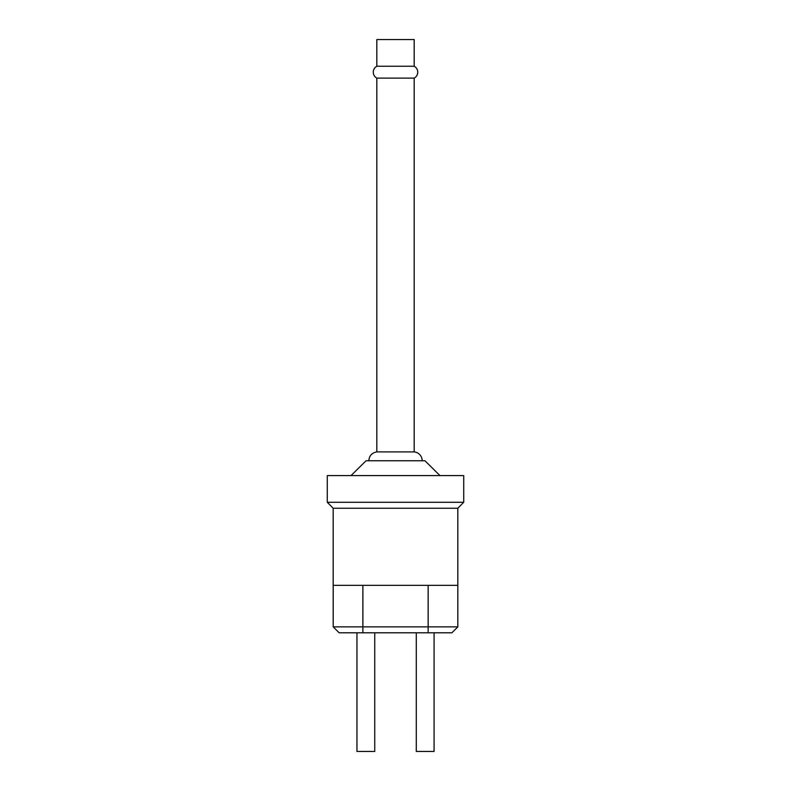 <?xml version="1.0" encoding="UTF-8"?>
<svg xmlns="http://www.w3.org/2000/svg" width="791" height="791" viewBox="0 0 791 791"><rect width="100%" height="100%" fill="white"/><g stroke="black" fill="none" stroke-linecap="round" stroke-linejoin="round"><path stroke-width="1.19" d="M356.959 632.8L356.959 751.45L374.756 751.45L374.756 632.8M416.284 632.8L416.284 751.45L434.081 751.45L434.081 632.8M333.209 585.34L333.209 626.868L457.821 626.868L457.821 585.34L333.179 585.34L333.179 508.247L457.821 508.247L463.724 502.285L327.276 502.285L333.179 508.247M457.821 626.868L451.888 632.8L339.141 632.8L333.209 626.868M457.821 585.34L457.821 508.247M463.724 502.285L463.724 475.589L327.276 475.589L327.276 502.285M439.964 475.589L424.955 460.757L366.045 460.757L351.036 475.589M422.196 460.757A8.899 8.899 0 0 0 414.187 451.908L376.813 451.908C371.889 452.808 369.219 455.764 368.804 460.757M414.187 451.908L414.187 78.111L376.813 78.111L376.813 451.908M414.187 78.111A6.723 6.723 0 0 0 414.187 66.246L376.813 66.246C374.538 67.571 373.352 69.549 373.253 72.179C373.352 74.809 374.538 76.786 376.813 78.111M414.187 66.246L414.187 39.55L376.813 39.55L376.813 66.246M362.871 632.8L362.871 585.34M428.158 632.8L428.158 585.34"/></g></svg>
